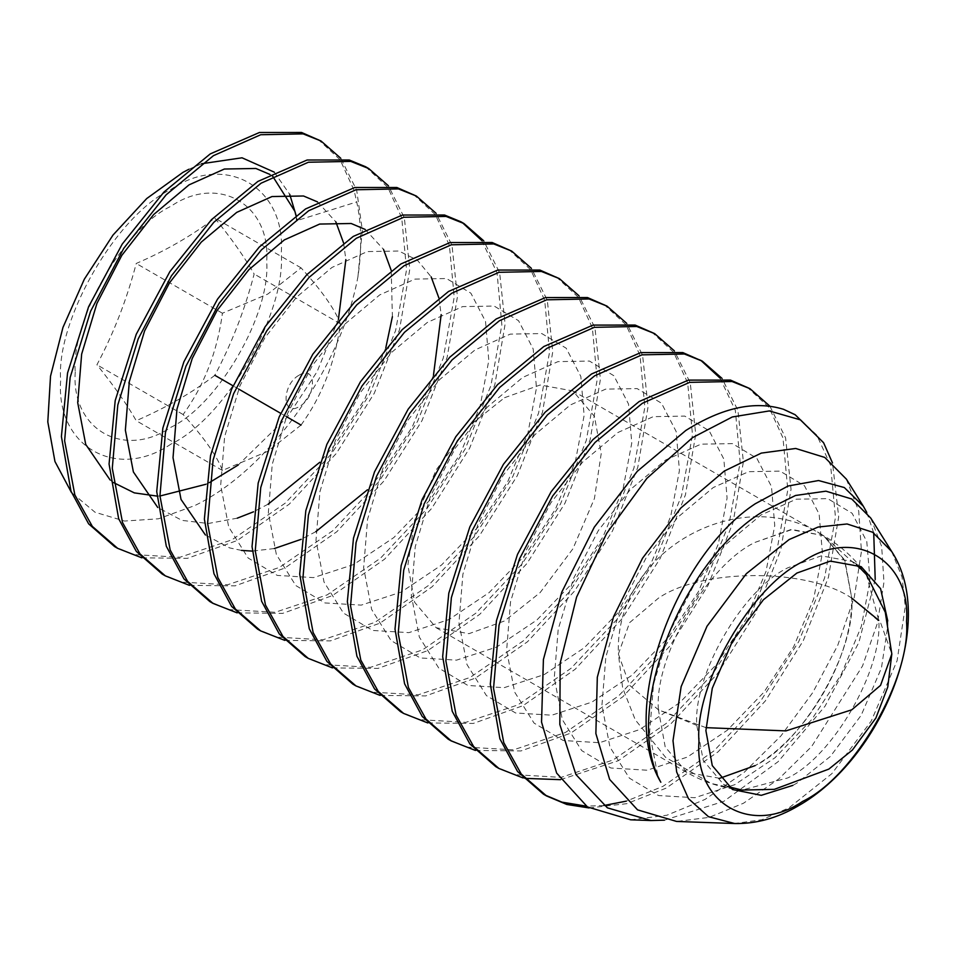 <?xml version="1.0" encoding="UTF-8"?>
<svg xmlns="http://www.w3.org/2000/svg" width="956" height="956" viewBox="0 0 956 956"><rect width="100%" height="100%" fill="white"/><g stroke="black" fill="none" stroke-linecap="round" stroke-linejoin="round"><path stroke-width="0.72" stroke-dasharray="4.78 3.58" d="M301.044 425.073L267.811 451.28L222.425 470.46C217.347 456.478 204.237 437.836 183.122 414.534C204.178 385.471 217.275 351.7 222.425 313.233L267.811 294.054L301.044 267.847C322.088 291.042 335.197 309.684 340.348 323.761C335.269 362.061 322.16 395.82 301.044 425.073M299.264 375.099C316.818 364.093 316.818 397.266 299.264 406.539C281.709 417.545 281.709 384.372 299.264 375.099M214.849 375.302C192.694 392.39 166.487 407.519 136.23 420.7C126.849 404.197 113.74 385.555 96.926 364.774C113.74 333.154 126.849 299.383 136.23 263.474C165.818 250.675 192.013 235.546 214.849 218.088C231.663 238.869 244.772 257.511 254.153 274.002C244.772 309.911 231.663 343.682 214.849 375.302M75.261 371.992C70.983 429.136 123.611 459.525 170.969 427.248C218.315 404.854 270.942 313.699 266.664 261.49C270.942 204.357 218.315 173.968 170.969 206.245C123.611 228.639 70.983 319.794 75.261 371.992M170.969 444.098C116.393 481.298 55.747 446.273 60.67 380.416C55.747 320.26 116.393 215.208 170.969 189.396C225.532 152.195 286.179 187.209 281.255 253.065C286.179 313.233 225.532 418.286 170.969 444.098M317.918 139.218L340.085 159.736L354.079 190.292L356.719 201.943C361.595 224.146 362.001 249.026 357.962 276.571C341.4 366.734 269.676 469.504 194.809 505.557L158.445 518.797L124.555 521.056L95.014 512.237L71.473 492.507M141.835 557.838L187.412 558.34L237.208 540.522L289.214 504.182L336.357 453.395L374.298 393.215L399.524 329.7L409.789 269.198L404.34 217.765L388.411 185.775M365.586 166.738L387.742 187.256L401.735 217.813L406.551 269.723L395.641 330.465L369.853 393.98L331.445 453.885L285.079 503.262L231.842 539.877L179.919 557.252L133.063 554.528L114.529 546.533M589.099 807.951L626.706 803.685L666.117 788.15L718.111 751.81L765.266 701.023L803.207 640.843L828.434 577.328L838.699 516.826L832.509 462.979M794.842 414.569L816.771 435.064L830.633 465.429L835.46 517.351L824.55 578.093L798.75 641.607L760.355 701.513L713.977 750.878L662.986 786.334L626.264 801.152M603.834 805.526L586.231 806.147M545.016 795.045L543.438 794.161M523.087 777.957L524.94 778.363M560.515 779.678L618.389 760.677L670.455 724.29L717.609 673.514L755.551 613.334L780.777 549.808L791.042 489.305L785.581 437.872L769.938 406.228M746.827 386.845L768.983 407.364L782.976 437.92L787.804 489.83L776.893 550.584L751.093 614.087L712.698 674.004L666.32 723.369L613.095 759.984L561.172 777.371L514.304 774.635L495.782 766.652M475.431 750.436L521.008 750.938L570.804 733.121L622.81 696.781L669.953 645.993L707.894 585.813L733.121 522.299L743.386 461.796L737.924 410.363L722.007 378.373M720.071 378.11L735.331 410.411L740.147 462.322L729.237 523.063L703.437 586.578L665.041 646.483L618.663 695.86L565.438 732.475L513.515 749.851L466.648 747.126L448.125 739.131M427.774 722.927L473.351 723.429L523.075 705.648L575.154 669.272L622.296 618.484L660.238 558.304L685.464 494.778L695.729 434.275L690.268 382.842L674.35 350.852M651.514 331.816L673.669 352.346L687.675 382.89L692.491 434.801L681.58 495.555L655.792 559.057L617.385 618.974L571.007 668.34L517.782 704.954L465.859 722.342L418.991 719.605L400.468 711.623M380.118 695.406L425.695 695.908L475.49 678.091L527.497 641.751L574.64 590.963L612.581 530.783L637.807 467.269L648.072 406.766L642.611 355.333L626.694 323.343M603.857 304.307L626.013 324.825L640.018 355.381L644.834 407.292L633.924 468.046L608.135 531.548L569.728 591.453L523.362 640.831L470.125 677.446L418.202 694.833L371.334 692.096L352.812 684.102M332.461 667.897L378.038 668.399L427.834 650.582L479.84 614.242L526.983 563.454L564.924 503.274L590.151 439.748L600.416 379.245L594.955 327.812L579.037 295.822M556.213 276.786L578.368 297.316L592.361 327.86L597.177 379.771L586.267 440.525L560.479 504.027L522.072 563.944L475.706 613.31L422.468 649.925L370.546 667.312L323.678 664.587L305.155 656.593M284.804 640.377L330.382 640.89L380.106 623.109L432.184 586.721L479.326 535.934L517.268 475.753L542.494 412.239L552.759 351.736L547.31 300.304L531.381 268.313M508.556 249.277L530.711 269.795L544.705 300.351L549.521 352.262L538.61 413.016L512.822 476.518L474.415 536.436L428.049 585.801L374.812 622.416L322.889 639.803L276.021 637.066L257.499 629.072M237.148 612.868L282.725 613.37L332.521 595.552L384.527 559.212L431.67 508.425L469.611 448.245L494.838 384.73L505.103 324.215L499.653 272.795L483.724 240.804M481.788 240.542L497.048 272.83L501.864 324.753L490.954 385.495L465.166 449.009L426.758 508.915L380.392 558.28L327.155 594.895L275.232 612.282L228.364 609.558L209.842 601.563M189.491 585.359L235.068 585.861L284.792 568.079L336.87 531.691L384.013 480.916L421.955 420.736L447.181 357.209L457.446 296.707L451.997 245.274L436.067 213.284M413.243 194.247L435.398 214.765L449.392 245.322L454.208 297.232L443.297 357.986L417.509 421.488L379.102 481.406L332.736 530.771L279.499 567.386L227.576 584.773L180.72 582.037L162.185 574.054M823.618 442.771L824.538 444.301M699.171 359.337L700.724 360.257M460.9 221.768L462.441 222.688M887.754 620.946L887.849 625.582L881.456 667.945L861.201 715.255L830.358 756.447L796.874 783.155L792.811 785.402M866.387 574.592L878.767 620.348C882.83 669.965 832.807 756.626 787.792 777.921L742.035 790.086M728.161 786.633L723.465 784.29L703.198 760.379L696.816 725.389C692.753 675.761 742.776 589.111 787.792 567.816L821.276 555.854L852.119 561.447L856.504 564.339M504.541 397.708L540.128 385.005L572.907 390.932L594.429 416.35L601.216 453.526L594.429 498.53L572.907 548.804L540.128 592.589L504.541 620.97L468.966 633.673L436.187 627.733L414.665 602.328L407.877 565.151L414.665 520.148L436.187 469.874L468.966 426.089L504.541 397.708M664.456 820.164L723.907 801.283L778.1 761.693L825.052 706.185L858.882 642.456L875.206 579.456M846.359 479.111L858.727 511.125L861.44 551.445L854.294 597.213L837.755 645.312L812.755 692.61L780.909 735.941L744.21 772.317L705.038 799.419L666.87 815.241L630.661 819.806M870.749 518.068L881.659 546.414L883.965 582.24L877.465 623.037L862.551 665.938L811.62 746.54L778.698 779.009L743.505 803.219L709.197 817.368L676.585 821.455M873.724 532.922L866.769 512.404M188.87 169.272L201.573 163.751M274.241 172.128L289.716 194.307M296.061 215.303L296.91 220.609L356.719 201.943M660.823 782.247L657.608 774.611L649.59 732.846L653.522 684.293L668.794 633.589L693.686 585.55L725.508 544.741L760.928 515.033L796.228 499.199L827.741 498.65L852.143 513.288L866.793 541.574L870.056 580.591L861.344 626.395L841.304 674.35L811.656 719.629L775.065 757.69L734.889 784.637L694.809 797.722L658.541 795.535L629.371 778.136L609.952 747.09L601.933 705.325L605.865 656.784L621.149 606.08L646.029 558.041L677.852 517.232L713.272 487.524L748.572 471.69L780.084 471.129L804.486 485.779L819.137 514.065L822.399 553.082L813.687 598.874L793.647 646.83L763.999 692.12L727.408 730.169L687.233 757.128L647.152 770.213L610.884 768.015L581.714 750.615L562.295 719.581L554.277 677.816L558.208 629.263L573.492 578.559L598.372 530.52L630.195 489.723L665.615 460.015L700.915 444.17L732.427 443.62L756.829 458.271L771.48 486.544L774.742 525.561L766.031 571.365L745.991 619.321L716.343 664.599L679.752 702.66L639.576 729.607L599.496 742.704L563.227 740.506L534.069 723.106L514.639 692.072L506.62 650.295L510.552 601.754L525.836 551.05L550.716 503.011L582.539 462.202L617.958 432.494L653.259 416.661L684.771 416.099L709.173 430.75L723.823 459.035L727.086 498.052L718.374 543.845L698.334 591.8L668.686 637.09L632.095 675.139L591.919 702.098L551.839 715.184L515.571 712.985L486.413 695.586L466.982 664.551L458.964 622.786L462.895 574.233L478.179 523.53L503.059 475.49L534.882 434.693L570.302 404.986L605.602 389.14L637.114 388.59L661.516 403.241L676.167 431.526L679.429 470.543L670.718 516.336L650.678 564.291L621.03 609.581L584.439 647.63L544.263 674.589L504.182 687.675L467.914 685.476L438.756 668.077L419.325 637.043L411.307 595.265L415.239 546.724L430.523 496.021L455.403 447.982L487.225 407.172L522.645 377.465L557.946 361.631L589.458 361.069L613.86 375.72L628.51 404.006L631.773 443.022L623.061 488.815L603.021 536.77L573.373 582.061L536.782 620.109L496.606 647.069L456.526 660.154L420.258 657.955L391.1 640.556L371.669 609.522L363.65 567.756L367.582 519.216L382.866 468.5L407.746 420.461L439.569 379.663L474.989 349.956L510.289 334.11L541.801 333.56L566.203 348.211L580.854 376.497L584.116 415.513L575.404 461.306L555.364 509.261L525.716 554.552L489.125 592.601L448.95 619.56L408.881 632.645L372.601 630.446L343.443 613.047L324.012 582.013L315.994 540.248L319.925 491.695L335.209 440.991L360.089 392.952L391.912 352.143L427.332 322.435L462.632 306.601L494.144 306.051L518.546 320.69L533.197 348.976L536.459 387.993L527.76 433.785L507.72 481.74L478.06 527.031L441.469 565.08L401.293 592.039L361.225 605.124L324.944 602.937L295.786 585.538L276.356 554.492L268.337 512.727L272.269 464.186L287.553 413.47L312.433 365.431L344.256 324.634L379.675 294.926L414.976 279.092L446.488 278.531L470.89 293.181L485.54 321.467L488.803 360.484L480.103 406.276L460.063 454.231L430.403 499.522L393.812 537.571L353.636 564.53L313.568 577.615L277.288 575.416L248.13 558.017L228.699 526.983L220.681 485.218L224.624 436.665L239.896 385.961L264.776 337.922L296.599 297.125L332.019 267.417L367.319 251.571L398.831 251.022L417.33 260.14L431.156 276.87M438.876 297.961L441.182 314.584M433.474 375.254L412.406 426.723L382.747 472.001L367.451 489.771M315.815 531.679L301.188 539.315M274.324 548.553L252.217 551.098M241.462 550.405L229.631 547.908L205.432 535.013M365.18 229.44L383.499 249.349M391.219 270.452L392.39 316.699M385.818 347.745L364.75 399.202L335.09 444.492L319.794 462.262M268.158 504.159L253.531 511.807M237.267 518.164L208.169 523.506L181.975 520.387L157.776 507.505M317.523 201.919L335.843 221.84M343.562 242.932L345.869 259.554M338.448 319.244L317.093 371.693L287.433 416.971L238.223 464.998M209.412 482.601L205.875 484.286M159.951 496.021L156.904 496.068M113.322 482.481L110.119 479.984M269.867 174.41L272.747 176.358M295.906 215.423L296.623 218.96M357.962 276.571L362.3 230.002L356.684 190.244L340.754 158.254M222.425 313.233L136.23 263.474M183.122 414.534L96.926 364.774M301.044 267.847L214.849 218.088M340.348 323.761L254.153 274.002M286.31 416.565L280.717 413.339M238.653 389.056L233.061 385.818M222.425 470.46L136.23 420.7M696.816 725.389L658.421 709.806C654.095 657.071 707.261 564.984 755.097 542.363L792.094 529.493L823.451 535.587L844.985 561.005L851.772 598.169C808.262 568.067 701.931 568.067 658.421 598.169L629.622 622.643L618.377 653.988C614.146 550.967 740.553 481.406 823.451 535.587L844.411 559.702L851.772 598.169C853.099 657.059 806.756 737.339 755.097 765.625C802.921 742.991 856.086 650.905 851.772 598.169L880.56 622.643L891.817 653.988M705.934 727.647L658.421 709.806L629.622 685.332L618.377 653.988L622.655 687.95L635.274 719.832L665.651 757.391L711.192 783.466L741.808 790.062M891.709 551.528L902.058 577.125L905.272 606.594L897.11 660.668L871.251 721.051L831.887 773.643L789.13 807.748L762.016 819.698L734.662 823.522M719.701 778.303L686.731 772.388L665.209 746.971L658.421 709.806M755.097 542.363L790.684 529.648L823.451 535.587C840.42 545.41 854.724 558.388 866.363 574.544M866.327 574.496L823.451 535.587L572.907 390.932M852.119 561.447L861.201 566.693M741.928 790.074C722.389 788.162 703.998 782.271 686.731 772.388L436.187 627.733M723.465 784.29L732.547 789.537"/><path stroke-width="1.43" d="M71.473 492.507L54.958 461.521L47.8 421.895L50.525 376.162L62.965 327.442L84.331 279.188L112.999 235.068L146.722 198.549L182.907 172.403L188.87 169.272M340.754 158.254L321.049 141.022L303.112 133.876L260.713 134.736L213.451 155.661L166.153 194.797L123.766 248.333L90.593 311.262L70.135 377.536L64.626 440.788L74.855 494.969L92.338 526.398L117.66 548.338L141.835 557.838M117.66 548.35L114.529 546.533L88.633 523.852L70.995 491.205L61.411 436.534L67.553 373.031L88.585 306.78L122.213 244.115L163.93 192.06L210.248 153.904L259.446 132.49L301.546 132.478L321.049 141.022M769.938 406.228L749.958 388.662L732.021 381.504L689.623 382.364L642.36 403.289L595.062 442.425L552.676 495.961L519.49 558.89L499.032 625.164L493.535 688.416L503.752 742.597L521.247 774.025L546.569 795.966L566.848 804.474L589.099 807.951M626.264 801.152L603.834 805.526M586.231 806.147L561.961 802.156L545.016 795.045M546.569 795.966L543.438 794.161L517.543 771.48L499.904 738.833L490.32 684.161L496.463 620.659L517.495 554.408L551.122 491.743L592.84 439.688L639.158 401.532L688.356 380.118L730.456 380.094L749.958 388.65M722.007 378.373L702.302 361.141L684.365 353.995L641.966 354.843L594.704 375.78L547.406 414.916L505.019 468.452L471.834 531.381L451.375 597.643L445.878 660.907L456.096 715.088L473.59 746.505L498.913 768.457L523.087 777.957M524.94 778.363L560.515 779.678M498.913 768.457L495.782 766.652L469.886 743.971L452.248 711.312L442.664 656.653L448.806 593.15L469.838 526.887L503.465 464.234L545.183 412.167L591.501 374.011L640.699 352.609L682.799 352.585L702.302 361.141M674.35 350.852L654.657 333.632L636.708 326.474L594.309 327.334L546.975 348.307L499.749 387.395L457.362 440.931L424.177 503.86L403.719 570.135L398.222 633.386L408.439 687.579L425.934 718.996L451.256 740.936L475.431 750.436M451.256 740.948L448.125 739.131L422.229 716.45L404.591 683.803L395.007 629.132L401.15 565.641L422.182 499.379L455.809 436.713L497.526 384.659L543.845 346.502L593.043 325.088L635.143 325.076L654.645 333.62M626.694 323.343L607 306.111L589.051 298.965L546.653 299.814L499.39 320.75L452.092 359.886L409.706 413.422L376.521 476.351L356.062 542.626L350.565 605.877L360.782 660.058L378.277 691.475L403.599 713.427L427.774 722.927M403.599 713.427L400.468 711.623L374.573 688.941L356.935 656.282L347.351 601.623L353.493 538.12L374.525 471.858L408.152 409.204L449.87 357.138L496.188 318.981L545.386 297.579L587.486 297.555L606.988 306.111M579.037 295.822L559.344 278.602L541.395 271.456L498.996 272.305L451.662 293.277L404.436 332.365L362.049 385.901L328.864 448.842L308.406 515.105L302.909 578.356L313.126 632.549L330.621 663.966L355.943 685.906L380.118 695.406M355.943 685.918L352.812 684.102L326.916 661.421L309.278 628.773L299.694 574.114L305.836 510.612L326.868 444.349L360.496 381.683L402.213 329.629L448.531 291.472L497.729 270.058L539.829 270.046L559.332 278.602M531.381 268.313L511.687 251.081L493.738 243.935L451.34 244.796L404.077 265.72L356.779 304.856L314.393 358.392L281.219 421.321L260.749 487.596L255.252 550.847L265.469 605.029L282.964 636.445L308.286 658.397L332.461 667.897M308.286 658.397L305.155 656.593L279.26 633.912L261.621 601.252L252.037 546.593L258.18 483.091L279.212 416.84L312.839 354.174L354.557 302.108L400.875 263.964L450.073 242.549L492.173 242.525L511.675 251.081M483.724 240.804L464.03 223.573L446.082 216.426L403.683 217.275L356.349 238.247L309.123 277.336L266.736 330.872L233.563 393.812L213.092 460.075L207.595 523.338L217.825 577.52L235.307 608.936L260.63 630.888L284.804 640.377M257.499 629.072L231.603 606.403L213.965 573.743L204.381 519.084L210.523 455.582L231.555 389.319L265.182 326.653L306.9 274.599L353.218 236.443L402.416 215.04L444.516 215.016L460.9 221.768M436.067 213.284L416.374 196.052L398.425 188.906L356.026 189.766L308.764 210.69L261.466 249.827L219.079 303.363L185.906 366.291L165.448 432.566L159.939 495.817L170.168 549.999L187.651 581.427L212.973 603.367L237.148 612.868M212.973 603.367L209.842 601.563L183.946 578.882L166.308 546.235L156.724 491.563L162.867 428.061L183.899 361.81L217.526 299.144L259.243 247.078L305.562 208.934L354.76 187.519L396.86 187.496L416.362 196.052M388.411 185.775L368.717 168.543L350.768 161.397L308.37 162.245L261.108 183.182L213.809 222.318L171.423 275.842L138.25 338.783L117.791 405.045L112.282 468.309L122.511 522.49L139.994 553.906L165.316 575.859L189.491 585.359M165.316 575.859L162.185 574.054L136.29 551.373L118.652 518.714L109.068 464.054L115.21 400.552L136.242 334.289L169.869 271.624L211.587 219.569L257.905 181.413L307.103 160.011L349.203 159.987L365.586 166.738M832.509 462.979L823.606 442.771L800.542 419.899L769.269 410.937L732.332 416.959L692.574 437.609L646.889 478.359L606.702 533.329L576.599 597.094L560.18 663.153L559.834 724.517L575.942 774.563L607.383 807.832L650.928 820.535L664.456 820.164M650.928 820.535L630.661 819.806L587.438 806.924L556.655 773.105L541.55 722.127L543.402 659.544L561.77 592.158L594.285 527.162L637.258 471.344L685.811 430.475C722.294 407.519 754.846 400.456 783.49 409.288L794.842 414.569M783.49 409.288L795.225 414.785L823.522 442.628M700.724 360.257L720.071 378.11M462.441 222.688L481.788 240.542M802.753 801.331C751.404 836.333 694.331 803.387 698.979 741.414C694.331 684.807 751.404 585.956 802.753 561.674C854.09 526.672 911.164 559.63 906.527 621.591C911.164 678.198 854.09 777.049 802.753 801.331M792.811 785.402L761.287 795.332L732.547 789.537L712.28 765.613L705.898 730.635L712.28 688.284L732.547 640.974L763.39 599.77L796.874 573.062L830.358 561.1L861.201 566.693L880.596 588.681L887.754 620.946M856.504 564.339L866.387 574.592M742.035 790.086L728.161 786.633M866.769 512.404L863.352 506.25L844.327 487.548L818.563 480.533L788.103 486.007L755.24 503.764C676.418 555.328 617.397 709.746 660.823 782.247C621.4 711.491 682.512 560.204 762.733 511.663L795.512 495.483L825.936 491.169L851.688 498.984L870.749 518.068L891.709 551.528L872.673 532.253L847.088 523.972L818.085 527.055L789.13 539.543L746.385 573.636L707.01 626.228L681.15 686.623L673 740.697L676.669 772.006L688.487 798.666L708.468 816.687L734.662 823.522C756.316 823.929 777.419 818.085 797.973 806.028C880.643 759.602 938.374 623.085 891.709 551.528M734.662 823.522L676.585 821.443L637.544 809.863L609.653 779.439L595.875 733.563L597.309 677.266L613.573 616.68L642.54 558.196L680.899 507.947L724.278 471.069L761.346 453.084L795.691 448.472L824.765 457.434L846.359 479.111L863.352 506.25M875.206 579.456L873.724 532.922M201.573 163.751L242.023 157.8L274.241 172.128M289.716 194.307L296.061 215.303M431.156 276.87L438.876 297.961M441.182 314.584L433.474 375.254M367.451 489.771L315.815 531.679M301.188 539.315L274.324 548.553M252.217 551.098L241.462 550.405M205.432 535.013L181.043 499.462L173.024 457.697L176.968 409.156L192.24 358.452L217.12 310.413L248.942 269.604L284.362 239.896L319.674 224.062L351.175 223.501L365.18 229.44M383.499 249.349L391.219 270.452M392.39 316.699L385.818 347.745M319.794 462.262L268.158 504.159M253.531 511.807L237.267 518.164M157.776 507.505L133.386 471.953L125.367 430.188L129.311 381.635L144.583 330.931L169.463 282.892L201.286 242.095L236.706 212.387L272.018 196.542L303.518 195.992L317.523 201.919M335.843 221.84L343.562 242.932M345.869 259.554L338.448 319.244M238.223 464.998L209.412 482.601M205.875 484.286L159.951 496.021M156.904 496.068L134.318 492.878L113.322 482.481M110.119 479.984L85.729 444.444L77.711 402.667L81.654 354.126L96.926 303.422L121.806 255.383L153.629 214.574L189.049 184.867L224.361 169.033L255.861 168.471L269.867 174.41M272.747 176.358L294.926 211.407L295.906 215.423M296.623 218.96L296.91 220.609M301.044 425.073L286.31 416.565M280.717 413.339L238.653 389.056M233.061 385.818L214.849 375.302M705.934 727.647L785.892 730.898L851.772 709.806L880.56 685.344L891.817 653.988L887.777 686.97L875.887 718.04L852.417 750.006L828.828 769.114L774.288 789.357L741.808 790.062M755.097 765.625L719.701 778.303M878.767 620.348L851.772 598.169M891.817 653.988L885.28 612.258L866.327 574.496M260.63 630.888L257.499 629.084M794.484 414.366L795.225 414.785M464.019 223.573L460.888 221.756M368.705 168.543L365.574 166.738"/></g></svg>
